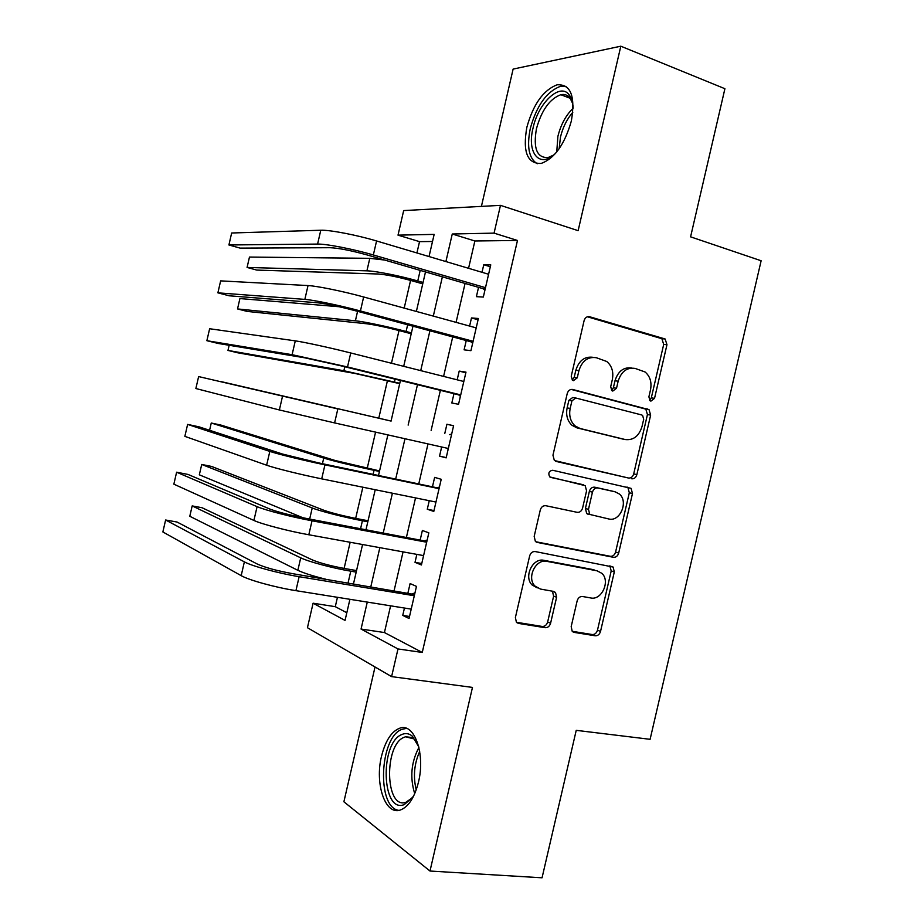 <?xml version="1.0" encoding="UTF-8"?>
<svg xmlns="http://www.w3.org/2000/svg" width="924" height="924" viewBox="0 0 924 924"><rect width="100%" height="100%" fill="white"/><g stroke="black" fill="none" stroke-linecap="round" stroke-linejoin="round"><path stroke-width="1.39" d="M650.9 401.132L654.539 398.348L666.966 344.721L665.141 338.993L589.581 316.736C586.913 316.285 585.077 317.613 584.083 320.709L571.24 376.218L572.406 380.168L573.411 380.676L577.257 377.824L578.921 370.651C582.108 360.776 587.93 356.468 596.396 357.738L606.779 361.503C611.907 365.892 613.755 371.945 612.323 379.637L610.695 386.706L611.85 390.598L612.774 391.071L616.516 388.253L618.156 381.196C621.274 371.471 626.934 367.209 635.146 368.433L645.021 371.956C650.092 376.23 651.928 382.213 650.508 389.893L648.891 396.846L650.034 400.704L650.9 401.132M649.63 400.323L651.304 397.863L663.698 344.421L661.873 338.704L587.364 316.77M572.245 380.018L574.185 377.396L575.837 370.258L578.921 370.651M611.561 390.344L613.363 387.791L614.991 380.769L618.156 381.196M418.491 782.051C425.548 753.753 414.298 722.776 400 728.1C391.626 731.196 385.47 740.563 381.531 756.19C374.659 783.309 385.031 815.314 400.104 810.105C408.35 807.102 414.483 797.747 418.491 782.051M571.355 120.975C575.525 96.165 570.789 84.107 557.16 84.789C543.347 90.055 533.252 104.227 526.853 127.304C522.534 151.848 527.304 163.895 541.152 163.444C554.643 158.478 564.714 144.317 571.355 120.975M571.182 626.611L572.21 631.311L574.208 632.397L595.241 635.781C597.805 635.885 599.572 634.43 600.531 631.415L614.31 571.956L613.12 567.047L535.227 551.559C532.501 551.374 530.642 552.829 529.648 555.948L515.396 617.498L516.389 622.187L518.595 623.423L545.102 627.696C547.782 627.8 549.607 626.322 550.588 623.25L556.606 597.274L555.509 592.469L553.511 591.383L540.482 589.073L534.973 586.047C526.391 577.858 535.758 558.558 546.893 561.365L597.054 570.813L601.859 573.342C610.556 580.965 601.755 600.565 590.771 597.955L582.524 596.5C579.914 596.361 578.124 597.816 577.154 600.866L571.182 626.611M390.598 605.821L384.43 632.547L422.256 652.448L397.99 648.948L391.603 676.622L307.438 627.708L313.097 603.21L345.045 620.42L349.919 599.306M432.513 241.487L419.531 241.638L398.013 235.146L403.673 210.58L500.485 205.359L578.135 230.665L620.812 46.2L724.913 88.716L690.586 236.844L761.133 260.753L650.103 739.316L576.23 730.341L542.053 877.8L429.995 871.032L472.476 687.41L391.603 676.622M500.485 205.359L494.063 233.125L452.263 234.003L445.899 261.573M422.256 652.448L517.475 240.471L494.063 233.125M631.623 478.759C634.164 479.025 635.908 477.65 636.855 474.647L650.646 415.119L649.041 409.655L572.741 389.489C570.05 389.119 568.214 390.494 567.221 393.589L552.956 455.209L554.365 460.522L628.47 478.02C631 478.274 632.732 476.911 633.691 473.92L647.435 414.587L645.83 409.136L571.194 389.42M632.478 493.555L618.687 553.049C617.729 556.063 615.985 557.472 613.432 557.299L537.329 542.446L535.366 541.372L534.176 536.382L540.274 510.025C541.268 506.918 543.127 505.486 545.83 505.717L577.165 512.323C579.798 512.543 581.612 511.134 582.582 508.073L586.567 490.875L585.204 485.666L549.745 476.899C547.932 473.192 548.902 470.974 552.679 470.258L631.092 488.369L632.478 493.555L629.313 492.769L615.58 552.067L618.687 553.049M375.029 666.989L343.89 801.778L429.995 871.032M620.812 46.2L513.12 69.092L481.416 206.387M478.54 287.352L476.391 296.662L483.333 297.054L490.76 264.865L483.76 264.749L482.016 272.303M466.25 340.529L464.102 349.838L470.94 350.67L478.366 318.503L471.483 317.937L469.6 326.068M453.973 393.682L451.824 402.991L458.547 404.285L465.985 372.118L459.193 371.102L457.172 379.822M441.66 446.985L439.547 456.121L446.165 457.865L453.603 425.71L446.916 424.243L444.767 433.541M429.256 500.692L427.281 509.239L433.795 511.422L441.222 479.29L434.638 477.373L432.49 486.659M416.851 554.377L415.015 562.335L421.425 564.968L428.84 532.848L422.372 530.48L420.224 539.766M517.475 240.471L474.878 240.979L468.56 268.307M465.072 283.437L456.075 322.361M452.725 336.89L443.601 376.403M440.378 390.332L431.127 430.399M427.997 443.913L418.791 483.806M415.534 497.909L406.456 537.191M403.06 551.871L394.132 590.552M404.446 608.05L402.748 615.407L409.055 618.491L416.47 586.382L410.106 583.564L407.958 592.85M419.531 241.638L416.92 252.957M410.579 280.399L404.192 308.108M399.018 330.538L391.464 363.236M387.445 380.653L378.771 418.226M375.571 432.12L367.221 468.318M362.855 487.214L355.659 518.387M350.15 542.273L344.109 568.433M337.445 597.308L335.285 606.675L346.823 612.751M335.285 606.675L313.097 603.21M367.278 602.09L361.053 629.048L397.99 648.948M442.377 276.83L433.31 316.1M429.926 330.769L420.72 370.628M417.475 384.684L408.142 425.109M404.989 438.738L395.703 478.978M392.411 493.208L383.264 532.836M379.845 547.666L370.836 586.682M429.036 256.56L434.153 234.384L398.013 235.146M353.499 583.795L362.566 544.525M366.008 529.614L375.213 489.72M378.528 475.398L387.872 434.892M391.037 421.171L400.438 380.48M403.696 366.331L412.959 326.218M416.366 311.457L425.49 271.922M474.878 240.979L452.263 234.003M384.43 632.547L361.053 629.048M483.76 264.749L490.332 266.724M471.483 317.937L478.078 319.773M459.193 371.102L465.823 372.799M439.547 456.121L446.234 457.599M446.916 424.243L453.58 425.802M427.281 509.239L433.991 510.579M415.015 562.335L421.76 563.536M402.748 615.407L409.528 616.47M631.912 368.041C623.735 366.84 618.098 371.09 614.991 380.769M593.058 357.322C584.696 356.202 578.955 360.522 575.837 370.258M555.751 461.342L628.47 478.02M643.705 419.23L642.596 415.407L641.683 414.957L575.768 398.001L571.921 400.877L570.177 408.431C568.803 415.696 570.431 421.517 575.074 425.906L580.029 428.47L625.19 439.535C633.356 440.494 638.969 436.174 642.007 426.565L643.705 419.23M575.306 397.932L572.707 397.516L568.861 400.381L571.921 400.877M623.053 439.119L576.957 427.87L572.014 425.317C567.382 420.951 565.754 415.142 567.128 407.911L568.861 400.381M535.781 541.741L610.325 556.294C612.878 556.479 614.622 555.07 615.58 552.067M583.541 484.8L550.334 477.315M608.847 518.988C620.143 522.06 628.77 501.42 619.323 493.982L615.141 491.822L597.828 487.976C595.218 487.722 593.427 489.119 592.457 492.169L588.472 509.332L589.778 514.437L608.847 518.988M612.508 491.164L615.141 491.822M588.415 514.46L586.717 513.571L585.412 508.477L589.373 491.372C590.344 488.334 592.134 486.936 594.733 487.191L612.011 491.037M629.313 492.769L627.939 487.606L627.015 487.017M596.442 570.605L597.054 570.813M537.271 587.895L532.039 584.927C523.492 576.761 532.825 557.519 543.936 560.337L593.993 569.762M516.493 622.291L542.169 626.449C544.837 626.553 546.662 625.074 547.643 622.014L553.626 596.13L552.39 591.187M572.21 631.3L592.203 634.534C594.767 634.638 596.523 633.183 597.481 630.18L611.214 570.917L609.817 565.834M422.73 283.864L411.746 280.723C397.563 276.853 386.324 274.613 378.031 274.001L256.733 270.074L247.078 267.44L366.92 270.836C375.444 270.963 400.161 275.86 417.764 280.965L423.053 282.478M247.078 267.44L249.468 257.057L369.796 258.339L384.627 260.037M320.778 230.238L317.59 244.075L228.909 244.976L231.658 232.998L320.778 230.238C329.545 229.799 356.722 234.996 376.576 240.968L488.6 274.255M317.59 244.075C326.311 243.832 353.465 249.11 373.342 254.966L485.493 287.664M484.904 290.217L483.113 288.681L367.071 254.932C351.143 250.531 338.831 248.117 330.122 247.701L240.113 248.117L228.909 244.976M483.113 288.681L485.239 288.785M556.467 152.298C540.517 169.635 526.437 153.846 533.033 128.09C538.218 103.014 560.14 82.12 569.184 94.883C571.506 97.886 572.822 102.194 573.134 107.808M572.661 103.488L570.004 97.967C567.613 95.01 564.541 93.925 560.799 94.71C549.722 98.868 541.614 110.187 536.474 128.655C533.044 148.302 536.89 157.946 548.013 157.588L553.303 155.22M566.019 86.359L560.452 86.325C546.708 91.534 536.659 105.579 530.307 128.482C526.611 146.766 528.921 158.524 537.237 163.744M414.46 794.305L412.682 797.216L404.342 804.561C381.508 814.148 379.649 742.607 401.917 734.488C405.624 732.871 409.124 733.448 412.404 736.22L418.757 746.835M417.198 742.919L413.929 738.911L405.578 736.774L404.204 737.271C383.957 744.536 384.996 809.389 405.752 802.355L412.196 797.909M406.491 728.355L401.744 729.417C379.51 737.444 376.53 807.668 398.879 810.394M411.215 333.772L400.184 330.838C385.955 327.177 374.74 324.821 366.562 323.747L247.216 311.434L237.526 308.939L355.394 320.79C363.767 321.564 388.415 326.738 406.098 331.485L411.423 332.894M237.526 308.939L239.905 298.567L339.189 306.733M399.699 383.656L355.093 373.481L237.687 352.783L227.974 350.427L343.878 370.732L399.78 383.287M229.152 345.276L227.974 350.427M391.071 421.055L220.813 381.543L391.06 421.078M379.556 470.917L335.019 460.464L221.044 425.109L211.261 423.007L323.735 458.085C331.693 460.614 356.156 466.562 374.058 470.304L379.441 471.436M211.261 423.007L209.586 430.284M308.027 285.562L304.851 299.388L217.891 292.839L220.64 280.873L308.027 285.562C316.62 285.909 343.705 291.441 363.652 296.974L476.207 327.881M304.851 299.388C313.386 299.93 340.448 305.555 360.429 310.972L473.1 341.291M472.649 343.254L470.847 341.764L354.262 310.441C338.288 306.294 326.01 303.73 317.44 302.76L229.14 295.784L217.891 292.839M470.847 341.764L472.938 341.996M295.287 340.864L292.1 354.689L206.872 340.702L209.632 328.736L295.287 340.864C303.696 341.996 330.7 347.874 350.739 352.968L463.813 381.497M292.1 354.689L347.516 366.955L460.718 394.894M463.016 381.3L463.906 381.127M460.406 396.281L458.593 394.825L341.476 365.939L304.747 357.807L218.168 343.451L206.872 340.702M458.593 394.825L460.649 395.195M337.838 408.928L198.625 376.576L337.838 408.928L334.603 422.915L448.336 448.487M449.399 434.603L451.651 434.13M448.152 449.272L446.65 448.105M198.625 376.576L195.865 388.53L279.371 409.967L334.603 422.915M439.154 488.242L319.092 462.993L282.559 454.065L198.983 426.819L187.618 424.405L269.82 451.409C277.858 454.111 304.689 460.672 324.936 464.864L439.05 488.669M187.618 424.405L184.858 436.359L266.632 465.211C274.624 468.122 301.443 474.763 321.702 478.851L435.955 502.055M437.144 487.641L439.408 487.11M368.052 520.755L356.837 518.618C342.446 515.731 331.358 512.912 323.562 510.14L211.527 466.424L201.721 464.46L312.231 507.969C320.039 511.145 344.433 517.371 362.416 520.755L367.821 521.783M201.721 464.46L199.33 474.821L302.876 517.752M426.876 541.383L306.306 518.422C290.113 515.222 277.974 512.104 269.889 509.055L188.022 474.439L176.611 472.21L257.091 506.641C264.945 510.129 291.695 517.036 312.035 520.789L426.68 542.215M176.611 472.21L173.862 484.164L253.904 520.443C261.711 524.139 288.45 531.127 308.812 534.765L423.585 555.601M424.901 540.644L427.177 540.078M356.548 570.57L345.299 568.641C330.85 565.973 319.796 563.028 312.104 559.805L202.021 507.726L192.18 505.913L300.727 557.842C308.385 561.653 332.709 568.156 350.774 571.182L356.202 572.106M192.18 505.913L189.79 516.273L297.851 570.316C303.407 572.984 312.612 575.929 325.467 579.14M414.599 594.513L293.532 573.827C277.281 570.882 265.176 567.613 257.219 564.01L177.062 522.037L165.615 520.004L244.363 561.861C252.033 566.135 278.702 573.377 299.145 576.692L414.31 595.749M165.615 520.004L162.867 531.958L241.187 575.652C248.81 580.133 275.456 587.468 295.923 590.655L411.215 609.124M412.658 593.624L414.945 593.023M651.304 397.863L654.539 398.348M574.185 377.396L577.257 377.824M613.363 387.791L616.516 388.253M588.022 316.62L589.581 316.736M660.856 338.219L664.125 338.507M663.698 344.421L666.966 344.721M571.979 389.374L572.741 389.489M644.571 408.512L647.782 409.032M647.435 414.587L650.646 415.119M633.691 473.92L636.855 474.647M567.128 407.911L570.177 408.431M576.957 427.87L580.029 428.47M622.037 438.923L625.19 439.535M610.325 556.294L613.432 557.299M536.44 542.145L537.329 542.446M594.733 487.191L597.828 487.976M589.373 491.372L592.457 492.169M585.412 508.477L588.472 509.332M543.936 560.337L546.893 561.365M553.626 596.13L556.606 597.274M547.643 622.014L550.588 623.25M542.169 626.449L545.102 627.696M516.932 622.695L518.595 623.423M611.214 570.917L614.31 571.956M597.481 630.18L600.531 631.415M592.203 634.534L595.241 635.781M572.741 631.773L574.208 632.397M420.201 270.385L417.764 280.965M369.796 258.339L366.92 270.836M376.576 240.968L373.342 254.966M556.733 151.986L557.888 136.394C560.81 124.671 565.881 115.281 573.123 108.224M572.822 112.254C566.978 119.023 562.855 127.281 560.475 137.041L559.147 148.776M414.726 793.693C409.782 777.558 411.168 762.15 418.907 747.481M419.692 751.443C414.183 763.755 413.028 776.576 416.216 789.904M407.646 324.786L406.098 331.485M357.576 311.33L355.394 320.79M395.091 379.163L394.444 381.982M344.791 366.759L343.878 370.732M374.058 470.304L373.146 474.278M323.735 458.085L322.441 463.686M363.652 296.974L360.429 310.972M350.739 352.968L347.516 366.955M282.548 396.142L279.371 409.967M324.936 464.864L321.702 478.851M269.82 451.409L266.632 465.211M362.416 520.755L360.603 528.597M312.231 507.969L309.667 519.057M312.035 520.789L308.812 534.765M257.091 506.641L253.904 520.443M350.774 571.182L348.071 582.894M300.727 557.842L297.851 570.316M299.145 576.692L295.923 590.655M244.363 561.861L241.187 575.652M661.873 338.704L665.141 338.993M645.83 409.136L649.041 409.655M572.014 425.317L575.074 425.906M586.717 513.571L589.778 514.437M627.939 487.606L631.092 488.369M532.039 584.927L534.973 586.047M552.54 591.337L555.509 592.469M610.025 566.019L613.12 567.047M570.004 97.967L569.184 94.883M570.235 98.29L560.799 94.71M413.929 738.911L412.404 736.22M411.885 737.479L405.578 736.774"/></g></svg>
